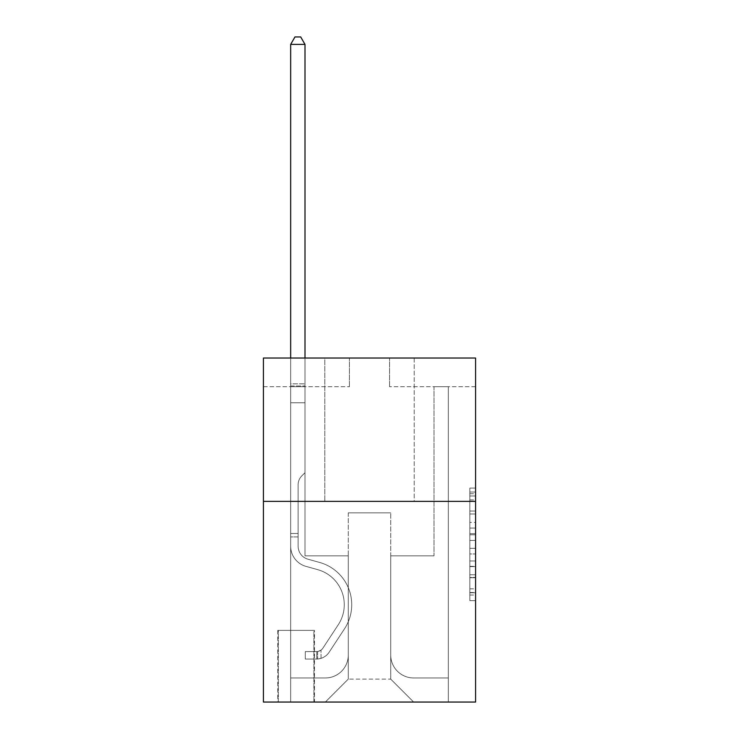 <?xml version="1.0" encoding="UTF-8"?>
<svg xmlns="http://www.w3.org/2000/svg" width="739" height="739" viewBox="0 0 739 739"><rect width="100%" height="100%" fill="white"/><g stroke="black" fill="none" stroke-linecap="round" stroke-linejoin="round"><path stroke-width="0.55" stroke-dasharray="3.69 2.77" d="M469.838 522.427L469.838 540.44L475.574 540.44L475.574 595.024L475.574 493.726L475.574 540.44L469.838 540.44L469.838 492.035L469.838 600.659L469.838 488.1L469.838 592.78L475.574 592.78L469.838 592.78L475.574 592.78L469.838 592.78L469.838 574.766L469.838 600.659L475.574 600.659L475.574 488.1L475.574 592.493L475.574 548.32L469.838 548.32L475.574 548.32L475.574 574.766L475.574 495.971L469.838 495.971L475.574 495.971L475.574 600.659L475.574 493.726L475.574 600.659L469.838 600.659L469.838 488.1L475.574 488.1L475.574 493.726L475.574 488.1L475.574 493.726L475.574 488.1L475.574 492.035L475.574 488.1L469.838 488.1L469.838 495.971L475.574 495.971L469.838 495.971L469.838 522.427L475.574 522.427M414.219 358.036L414.219 501.375L324.781 501.375L414.219 501.375L324.781 501.375L414.219 501.375L414.219 358.036L324.781 358.036L324.781 501.375L324.781 358.036L414.219 358.036M314.454 630.376L277.762 630.376L314.454 630.376L314.454 702.05L277.762 702.05L314.454 702.05M277.762 630.376L277.762 702.05M475.574 533.678L475.574 528.052L475.574 533.678L469.838 533.678L469.838 511.028L469.838 577.722L469.838 560.975L475.574 560.975L469.838 560.975L469.838 600.659L475.574 600.659L469.838 600.659L475.574 600.659L469.838 600.659L469.838 488.1L475.574 488.1L469.838 488.1L475.574 488.1L469.838 488.1L469.838 533.678L475.574 533.678M475.574 501.375L475.574 702.05L263.426 702.05L263.426 501.375L475.574 501.375L475.574 358.036L389.564 358.036L475.574 358.036L475.574 386.7L475.574 358.036L263.426 358.036L349.436 358.036L263.426 358.036L263.426 501.375L475.574 501.375L263.426 501.375M475.574 386.7L389.564 386.7L475.574 386.7M434.005 386.7L448.333 386.7L434.005 386.7L448.333 386.7L434.005 386.7L448.333 386.7L434.005 386.7L448.333 386.7L434.005 386.7L448.333 386.7L434.005 386.7L448.333 386.7L434.005 386.7L448.333 386.7L434.005 386.7L448.333 386.7L434.005 386.7L448.333 386.7L434.005 386.7L448.333 386.7L434.005 386.7L434.005 555.839L390.719 555.839L390.719 679.113L348.281 679.113L390.719 679.113L413.646 702.05L448.333 702.05L448.333 386.7L448.333 702.05L325.354 702.05L413.646 702.05L390.719 679.113L413.646 702.05L390.719 679.113L390.719 512.838L390.719 655.031A22.937 22.937 0 0 0 413.646 677.968L448.333 677.968L448.333 386.7L448.333 677.968L448.333 386.7L448.333 677.968L448.333 386.7L448.333 677.968L448.333 386.7L448.333 677.968L448.333 386.7L448.333 677.968L448.333 386.7L448.333 677.968L448.333 386.7L448.333 677.968L448.333 386.7L448.333 677.968L413.646 677.968A22.937 22.937 0 0 1 390.719 655.031A22.937 22.937 0 0 0 413.646 677.968A22.937 22.937 0 0 1 390.719 655.031A22.937 22.937 0 0 0 413.646 677.968A22.937 22.937 0 0 1 390.719 655.031A22.937 22.937 0 0 0 413.646 677.968A22.937 22.937 0 0 1 390.719 655.031A22.937 22.937 0 0 0 413.646 677.968A22.937 22.937 0 0 1 390.719 655.031A22.937 22.937 0 0 0 413.646 677.968A22.937 22.937 0 0 1 390.719 655.031A22.937 22.937 0 0 0 413.646 677.968A22.937 22.937 0 0 1 390.719 655.031A22.937 22.937 0 0 0 413.646 677.968A22.937 22.937 0 0 1 390.719 655.031A22.937 22.937 0 0 0 413.646 677.968A22.937 22.937 0 0 1 390.719 655.031L390.719 555.839L390.719 655.031L390.719 555.839L390.719 655.031L390.719 555.839L390.719 655.031L390.719 555.839L390.719 655.031L390.719 555.839L390.719 655.031L390.719 555.839L390.719 655.031L390.719 555.839L390.719 655.031L390.719 555.839L390.719 655.031L390.719 555.839L434.005 555.839L390.719 555.839L434.005 555.839L390.719 555.839L434.005 555.839L390.719 555.839L434.005 555.839L390.719 555.839L434.005 555.839L390.719 555.839L434.005 555.839L390.719 555.839L434.005 555.839L390.719 555.839L434.005 555.839L390.719 555.839L434.005 555.839L390.719 555.839L434.005 555.839L434.005 386.7M263.426 386.7L349.436 386.7L263.426 386.7L263.426 358.036L263.426 386.7M290.667 386.7L304.995 386.7L290.667 386.7L304.995 386.7L290.667 386.7L304.995 386.7L290.667 386.7L304.995 386.7L290.667 386.7L304.995 386.7L290.667 386.7L304.995 386.7L290.667 386.7L304.995 386.7L290.667 386.7L304.995 386.7L290.667 386.7L304.995 386.7L290.667 386.7L304.995 386.7L290.667 386.7L290.667 702.05L325.354 702.05L348.281 679.113L348.281 555.839L304.995 555.839L304.995 386.7L304.995 555.839L304.995 386.7L304.995 555.839L304.995 386.7L304.995 555.839L304.995 386.7L304.995 555.839L304.995 386.7L304.995 555.839L304.995 386.7L304.995 555.839L304.995 386.7L304.995 555.839L304.995 386.7L304.995 555.839L304.995 386.7L304.995 555.839L304.995 386.7L304.995 555.839L348.281 555.839L304.995 555.839L348.281 555.839L304.995 555.839L348.281 555.839L304.995 555.839L348.281 555.839L304.995 555.839L348.281 555.839L304.995 555.839L348.281 555.839L304.995 555.839L348.281 555.839L304.995 555.839L348.281 555.839L304.995 555.839L348.281 555.839L304.995 555.839L348.281 555.839L348.281 679.113L325.354 702.05L348.281 679.113L325.354 702.05L290.667 702.05L290.667 386.7L290.667 677.968L325.354 677.968A22.937 22.937 0 0 0 348.281 655.031L348.281 555.839L348.281 655.031A22.937 22.937 0 0 1 325.354 677.968A22.937 22.937 0 0 0 348.281 655.031A22.937 22.937 0 0 1 325.354 677.968A22.937 22.937 0 0 0 348.281 655.031A22.937 22.937 0 0 1 325.354 677.968A22.937 22.937 0 0 0 348.281 655.031A22.937 22.937 0 0 1 325.354 677.968A22.937 22.937 0 0 0 348.281 655.031A22.937 22.937 0 0 1 325.354 677.968A22.937 22.937 0 0 0 348.281 655.031A22.937 22.937 0 0 1 325.354 677.968A22.937 22.937 0 0 0 348.281 655.031A22.937 22.937 0 0 1 325.354 677.968A22.937 22.937 0 0 0 348.281 655.031A22.937 22.937 0 0 1 325.354 677.968A22.937 22.937 0 0 0 348.281 655.031A22.937 22.937 0 0 1 325.354 677.968L290.667 677.968L325.354 677.968L290.667 677.968L325.354 677.968L290.667 677.968L325.354 677.968L290.667 677.968L325.354 677.968L290.667 677.968L325.354 677.968L290.667 677.968L325.354 677.968L290.667 677.968L325.354 677.968L290.667 677.968L325.354 677.968L290.667 677.968L290.667 386.7M278.335 702.05L313.881 702.05L278.335 702.05L278.335 630.376L313.881 630.376L313.881 702.05L313.881 630.376L278.335 630.376L278.335 702.05M348.281 512.838L348.281 679.113L348.281 512.838L390.719 512.838L348.281 512.838M389.564 386.7L389.564 358.036L389.564 386.7M349.436 386.7L349.436 358.036L349.436 386.7M469.838 540.44L475.574 540.44L469.838 540.44M469.838 492.035L469.838 488.1L469.838 492.035L475.574 492.035L469.838 492.035M469.838 577.436L469.838 553.945L469.838 577.436L475.574 577.436L469.838 577.436M469.838 553.945L469.838 548.32L475.574 548.32L469.838 548.32L469.838 553.945L475.574 553.945L469.838 553.945M469.838 511.028L469.838 495.971L469.838 511.028L475.574 511.028L469.838 511.028M469.838 488.1L475.574 488.1L469.838 488.1L469.838 493.726L469.838 488.1L475.574 488.1M469.838 600.659L475.574 600.659L469.838 600.659L469.838 595.024L469.838 600.659M290.667 536.92L290.667 44.405L290.667 402.755L290.667 44.405L304.995 44.405L304.995 383.837L304.995 44.405L290.667 44.405L294.963 36.95L300.699 36.95L294.963 36.95L290.667 44.405L290.667 402.755L290.667 44.405L304.995 44.405L300.699 36.95L304.995 44.405L304.995 402.755L290.667 402.755L290.667 44.405L294.963 36.95L300.699 36.95L294.963 36.95L290.667 44.405L290.667 402.755L290.667 44.405L304.995 44.405L290.667 44.405L294.963 36.95L300.699 36.95L304.995 44.405L300.699 36.95L294.963 36.95L290.667 44.405L290.667 402.755L290.667 44.405L304.995 44.405L304.995 383.837L304.995 44.405L290.667 44.405L294.963 36.95L300.699 36.95L304.995 44.405L300.699 36.95L294.963 36.95L290.667 44.405L290.667 402.755L304.995 402.755L304.995 472.701L301.761 475.934A12.461 12.461 0 0 0 298.113 484.747A12.461 12.461 0 0 1 301.761 475.934L304.995 472.701L304.995 383.837L304.995 402.755L290.667 402.755L290.667 546.213A20.932 20.932 0 0 0 305.974 566.379A20.932 20.932 0 0 1 290.667 546.213L290.667 402.755L304.995 402.755L304.995 472.701L301.761 475.934A12.461 12.461 0 0 0 298.113 484.747A12.461 12.461 0 0 1 301.761 475.934L304.995 472.701L304.995 44.405L304.995 402.755L290.667 402.755L290.667 546.213A20.932 20.932 0 0 0 305.974 566.379A20.932 20.932 0 0 1 290.667 546.213L290.667 402.755L304.995 402.755L304.995 472.701L301.761 475.934A12.461 12.461 0 0 0 298.113 484.747A12.461 12.461 0 0 1 301.761 475.934L304.995 472.701L304.995 44.405L290.667 44.405L304.995 44.405L300.699 36.95L304.995 44.405L304.995 402.755L290.667 402.755L290.667 546.213A20.932 20.932 0 0 0 305.974 566.379A20.932 20.932 0 0 1 290.667 546.213L290.667 402.755L304.995 402.755L304.995 472.701L301.761 475.934A12.461 12.461 0 0 0 298.113 484.747A12.461 12.461 0 0 1 301.761 475.934L304.995 472.701L304.995 44.405L290.667 44.405L294.963 36.95L300.699 36.95L294.963 36.95L290.667 44.405L290.667 383.837L290.667 44.405L304.995 44.405L300.699 36.95L304.995 44.405L304.995 402.755L290.667 402.755L290.667 546.213A20.932 20.932 0 0 0 305.974 566.379L317.641 569.63L305.974 566.379A20.932 20.932 0 0 1 290.667 546.213L290.667 402.755L304.995 402.755L304.995 472.701L301.761 475.934A12.461 12.461 0 0 0 298.113 484.747A12.461 12.461 0 0 1 301.761 475.934L304.995 472.701L304.995 44.405L290.667 44.405L294.963 36.95L300.699 36.95L294.963 36.95L290.667 44.405L290.667 385.97L290.667 44.405L304.995 44.405L300.699 36.95L304.995 44.405L304.995 402.755L290.667 402.755L290.667 546.213A20.932 20.932 0 0 0 305.974 566.379A20.932 20.932 0 0 1 290.667 546.213L290.667 402.755L304.995 402.755L304.995 472.701L301.761 475.934A12.461 12.461 0 0 0 298.113 484.747A12.461 12.461 0 0 1 301.761 475.934L304.995 472.701L304.995 44.405L290.667 44.405L294.963 36.95L300.699 36.95L294.963 36.95L290.667 44.405L290.667 546.213A20.932 20.932 0 0 0 305.974 566.379A20.932 20.932 0 0 1 290.667 546.213L290.667 402.755L304.995 402.755L304.995 472.701L301.761 475.934A12.461 12.461 0 0 0 298.113 484.747A12.461 12.461 0 0 1 301.761 475.934L304.995 472.701L304.995 402.755L290.667 402.755L290.667 546.213A20.932 20.932 0 0 0 305.974 566.379L317.641 569.63L305.974 566.379A20.932 20.932 0 0 1 290.667 546.213L290.667 402.755L304.995 402.755L304.995 385.97L304.995 472.701L301.761 475.934A12.461 12.461 0 0 0 298.113 484.747A12.461 12.461 0 0 1 301.761 475.934L304.995 472.701L304.995 402.755L290.667 402.755L290.667 546.213A20.932 20.932 0 0 0 305.974 566.379A20.932 20.932 0 0 1 290.667 546.213L290.667 402.755L304.995 402.755L304.995 383.837L304.995 472.701L301.761 475.934A12.461 12.461 0 0 0 298.113 484.747A12.461 12.461 0 0 1 301.761 475.934L304.995 472.701L304.995 402.755L290.667 402.755L290.667 546.213A20.932 20.932 0 0 0 305.974 566.379A20.932 20.932 0 0 1 290.667 546.213L290.667 402.755L304.995 402.755L304.995 44.405L300.699 36.95L304.995 44.405L304.995 472.701L301.761 475.934A12.461 12.461 0 0 0 298.113 484.747A12.461 12.461 0 0 1 301.761 475.934L304.995 472.701L304.995 402.755L290.667 402.755L290.667 546.213L290.667 536.92L298.113 536.92L298.113 533.484L290.667 533.484L298.113 533.484L298.113 546.213L298.113 484.747L298.113 546.213A13.478 13.478 0 0 0 307.969 559.201A13.478 13.478 0 0 1 298.113 546.213L298.113 484.747L298.113 546.213L298.113 533.484L290.667 533.484L298.113 533.484L298.113 546.213A13.478 13.478 0 0 0 307.969 559.201A13.478 13.478 0 0 1 298.113 546.213L298.113 484.747L298.113 546.213A13.478 13.478 0 0 0 307.969 559.201A13.478 13.478 0 0 1 298.113 546.213L298.113 484.747L298.113 546.213L298.113 533.484L290.667 533.484L298.113 533.484L298.113 546.213A13.478 13.478 0 0 0 307.969 559.201L319.636 562.453L307.969 559.201A13.478 13.478 0 0 1 298.113 546.213L298.113 484.747L298.113 546.213A13.478 13.478 0 0 0 307.969 559.201A13.478 13.478 0 0 1 298.113 546.213L298.113 484.747L298.113 546.213L298.113 533.484L290.667 533.484L298.113 533.484L298.113 546.213A13.478 13.478 0 0 0 307.969 559.201A13.478 13.478 0 0 1 298.113 546.213L298.113 484.747L298.113 546.213A13.478 13.478 0 0 0 307.969 559.201L319.636 562.453L307.969 559.201A13.478 13.478 0 0 1 298.113 546.213L298.113 484.747L298.113 546.213L298.113 533.484L290.667 533.484L298.113 533.484L298.113 546.213A13.478 13.478 0 0 0 307.969 559.201A13.478 13.478 0 0 1 298.113 546.213L298.113 484.747L298.113 546.213A13.478 13.478 0 0 0 307.969 559.201A13.478 13.478 0 0 1 298.113 546.213L298.113 484.747L298.113 546.213L298.113 536.92L290.667 536.92M316.754 659.049A15.196 15.196 0 0 0 329.169 652.186L344.54 628.76A43.86 43.86 0 0 0 319.636 562.453L307.969 559.201L319.636 562.453A43.86 43.86 0 0 1 344.54 628.76A43.86 43.86 0 0 0 319.636 562.453L307.969 559.201A13.478 13.478 0 0 1 298.113 546.213A13.478 13.478 0 0 0 307.969 559.201A13.478 13.478 0 0 1 298.113 546.213A13.478 13.478 0 0 0 307.969 559.201L319.636 562.453L307.969 559.201A13.478 13.478 0 0 1 298.113 546.213A13.478 13.478 0 0 0 307.969 559.201A13.478 13.478 0 0 1 298.113 546.213A13.478 13.478 0 0 0 307.969 559.201L319.636 562.453L307.969 559.201A13.478 13.478 0 0 1 298.113 546.213A13.478 13.478 0 0 0 307.969 559.201L319.636 562.453A43.86 43.86 0 0 1 344.54 628.76A43.86 43.86 0 0 0 319.636 562.453L307.969 559.201A13.478 13.478 0 0 1 298.113 546.213A13.478 13.478 0 0 0 307.969 559.201A13.478 13.478 0 0 1 298.113 546.213A13.478 13.478 0 0 0 307.969 559.201L319.636 562.453L307.969 559.201A13.478 13.478 0 0 1 298.113 546.213A13.478 13.478 0 0 0 307.969 559.201L319.636 562.453L307.969 559.201A13.478 13.478 0 0 1 298.113 546.213A13.478 13.478 0 0 0 307.969 559.201A13.478 13.478 0 0 1 298.113 546.213A13.478 13.478 0 0 0 307.969 559.201L319.636 562.453A43.86 43.86 0 0 1 344.54 628.76L329.169 652.186L344.54 628.76A43.86 43.86 0 0 0 319.636 562.453L307.969 559.201A13.478 13.478 0 0 1 298.113 546.213A13.478 13.478 0 0 0 307.969 559.201L319.636 562.453A43.86 43.86 0 0 1 344.54 628.76A43.86 43.86 0 0 0 319.636 562.453L307.969 559.201L319.636 562.453A43.86 43.86 0 0 1 344.54 628.76A43.86 43.86 0 0 0 319.636 562.453L307.969 559.201L319.636 562.453A43.86 43.86 0 0 1 344.54 628.76L329.169 652.186L344.54 628.76A43.86 43.86 0 0 0 319.636 562.453L307.969 559.201L319.636 562.453A43.86 43.86 0 0 1 344.54 628.76A43.86 43.86 0 0 0 319.636 562.453L307.969 559.201L319.636 562.453A43.86 43.86 0 0 1 344.54 628.76A43.86 43.86 0 0 0 319.636 562.453L307.969 559.201L319.636 562.453A43.86 43.86 0 0 1 344.54 628.76L329.169 652.186A15.196 15.196 0 0 1 321.049 658.338A15.196 15.196 0 0 0 329.169 652.186L344.54 628.76A43.86 43.86 0 0 0 319.636 562.453L307.969 559.201L319.636 562.453A43.86 43.86 0 0 1 344.54 628.76A43.86 43.86 0 0 0 319.636 562.453A43.86 43.86 0 0 1 344.54 628.76L329.169 652.186L344.54 628.76A43.86 43.86 0 0 0 319.636 562.453A43.86 43.86 0 0 1 344.54 628.76A43.86 43.86 0 0 0 319.636 562.453A43.86 43.86 0 0 1 344.54 628.76L329.169 652.186L344.54 628.76A43.86 43.86 0 0 0 319.636 562.453A43.86 43.86 0 0 1 344.54 628.76L329.169 652.186A15.196 15.196 0 0 1 321.049 658.338C316.634 659.28 316.634 659.28 321.049 658.338C316.634 659.28 316.634 659.28 321.049 658.338A15.196 15.196 0 0 0 329.169 652.186L344.54 628.76A43.86 43.86 0 0 0 319.636 562.453A43.86 43.86 0 0 1 344.54 628.76A43.86 43.86 0 0 0 319.636 562.453A43.86 43.86 0 0 1 344.54 628.76L329.169 652.186L344.54 628.76A43.86 43.86 0 0 0 319.636 562.453A43.86 43.86 0 0 1 344.54 628.76L329.169 652.186L344.54 628.76A43.86 43.86 0 0 0 319.636 562.453A43.86 43.86 0 0 1 344.54 628.76A43.86 43.86 0 0 0 319.636 562.453A43.86 43.86 0 0 1 344.54 628.76L329.169 652.186A15.196 15.196 0 0 1 321.049 658.338C316.634 659.28 316.634 659.28 321.049 658.338C316.634 659.28 316.634 659.28 321.049 658.338A15.196 15.196 0 0 0 329.169 652.186L344.54 628.76A43.86 43.86 0 0 0 319.636 562.453A43.86 43.86 0 0 1 344.54 628.76L329.169 652.186A15.196 15.196 0 0 1 321.049 658.338C316.634 659.28 316.634 659.28 321.049 658.338C316.634 659.28 316.634 659.28 321.049 658.338A15.196 15.196 0 0 0 329.169 652.186L344.54 628.76L329.169 652.186A15.196 15.196 0 0 1 321.049 658.338C316.634 659.28 316.634 659.28 321.049 658.338C316.634 659.28 316.634 659.28 321.049 658.338A15.196 15.196 0 0 0 329.169 652.186L344.54 628.76L329.169 652.186A15.196 15.196 0 0 1 321.049 658.338C316.634 659.28 316.634 659.28 321.049 658.338C316.634 659.28 316.634 659.28 321.049 658.338A15.196 15.196 0 0 0 329.169 652.186L344.54 628.76L329.169 652.186A15.196 15.196 0 0 1 321.049 658.338C316.634 659.28 316.634 659.28 321.049 658.338C316.634 659.28 316.634 659.28 321.049 658.338A15.196 15.196 0 0 0 329.169 652.186L344.54 628.76L329.169 652.186A15.196 15.196 0 0 1 321.049 658.338C316.634 659.28 316.634 659.28 321.049 658.338C316.634 659.28 316.634 659.28 321.049 658.338A15.196 15.196 0 0 0 329.169 652.186L344.54 628.76L329.169 652.186A15.196 15.196 0 0 1 321.049 658.338C316.634 659.28 316.634 659.28 321.049 658.338C316.634 659.28 316.634 659.28 321.049 658.338A15.196 15.196 0 0 0 329.169 652.186L344.54 628.76L329.169 652.186A15.196 15.196 0 0 1 321.049 658.338C316.634 659.28 316.634 659.28 321.049 658.338C316.634 659.28 316.634 659.28 321.049 658.338A15.196 15.196 0 0 0 329.169 652.186A15.196 15.196 0 0 1 316.754 659.049L316.754 651.586A7.741 7.741 0 0 0 322.934 648.103L338.305 624.677A36.405 36.405 0 0 0 317.641 569.63A36.405 36.405 0 0 1 338.305 624.677A36.405 36.405 0 0 0 317.641 569.63L305.974 566.379A20.932 20.932 0 0 1 290.667 546.213A20.932 20.932 0 0 0 305.974 566.379A20.932 20.932 0 0 1 290.667 546.213A20.932 20.932 0 0 0 305.974 566.379L317.641 569.63L305.974 566.379A20.932 20.932 0 0 1 290.667 546.213A20.932 20.932 0 0 0 305.974 566.379A20.932 20.932 0 0 1 290.667 546.213A20.932 20.932 0 0 0 305.974 566.379L317.641 569.63A36.405 36.405 0 0 1 338.305 624.677A36.405 36.405 0 0 0 317.641 569.63L305.974 566.379A20.932 20.932 0 0 1 290.667 546.213A20.932 20.932 0 0 0 305.974 566.379L317.641 569.63L305.974 566.379A20.932 20.932 0 0 1 290.667 546.213A20.932 20.932 0 0 0 305.974 566.379A20.932 20.932 0 0 1 290.667 546.213A20.932 20.932 0 0 0 305.974 566.379L317.641 569.63L305.974 566.379A20.932 20.932 0 0 1 290.667 546.213A20.932 20.932 0 0 0 305.974 566.379L317.641 569.63A36.405 36.405 0 0 1 338.305 624.677L322.934 648.103L338.305 624.677A36.405 36.405 0 0 0 317.641 569.63L305.974 566.379A20.932 20.932 0 0 1 290.667 546.213A20.932 20.932 0 0 0 305.974 566.379A20.932 20.932 0 0 1 290.667 546.213A20.932 20.932 0 0 0 305.974 566.379L317.641 569.63L305.974 566.379A20.932 20.932 0 0 1 290.667 546.213A20.932 20.932 0 0 0 305.974 566.379L317.641 569.63A36.405 36.405 0 0 1 338.305 624.677A36.405 36.405 0 0 0 317.641 569.63L305.974 566.379L317.641 569.63A36.405 36.405 0 0 1 338.305 624.677A36.405 36.405 0 0 0 317.641 569.63L305.974 566.379L317.641 569.63A36.405 36.405 0 0 1 338.305 624.677L322.934 648.103L338.305 624.677A36.405 36.405 0 0 0 317.641 569.63L305.974 566.379L317.641 569.63A36.405 36.405 0 0 1 338.305 624.677A36.405 36.405 0 0 0 317.641 569.63L305.974 566.379L317.641 569.63A36.405 36.405 0 0 1 338.305 624.677A36.405 36.405 0 0 0 317.641 569.63L305.974 566.379L317.641 569.63A36.405 36.405 0 0 1 338.305 624.677L322.934 648.103A7.741 7.741 0 0 1 321.049 650.089C316.708 652.084 316.708 652.084 321.049 650.089C316.708 652.084 316.708 652.084 321.049 650.089A7.741 7.741 0 0 0 322.934 648.103L338.305 624.677A36.405 36.405 0 0 0 317.641 569.63L305.974 566.379L317.641 569.63A36.405 36.405 0 0 1 338.305 624.677A36.405 36.405 0 0 0 317.641 569.63A36.405 36.405 0 0 1 338.305 624.677L322.934 648.103L338.305 624.677A36.405 36.405 0 0 0 317.641 569.63A36.405 36.405 0 0 1 338.305 624.677A36.405 36.405 0 0 0 317.641 569.63A36.405 36.405 0 0 1 338.305 624.677L322.934 648.103L338.305 624.677A36.405 36.405 0 0 0 317.641 569.63A36.405 36.405 0 0 1 338.305 624.677L322.934 648.103A7.741 7.741 0 0 1 321.049 650.089C316.708 652.084 316.708 652.084 321.049 650.089C316.708 652.084 316.708 652.084 321.049 650.089A7.741 7.741 0 0 0 322.934 648.103L338.305 624.677A36.405 36.405 0 0 0 317.641 569.63A36.405 36.405 0 0 1 338.305 624.677A36.405 36.405 0 0 0 317.641 569.63A36.405 36.405 0 0 1 338.305 624.677L322.934 648.103L338.305 624.677A36.405 36.405 0 0 0 317.641 569.63A36.405 36.405 0 0 1 338.305 624.677L322.934 648.103L338.305 624.677A36.405 36.405 0 0 0 317.641 569.63A36.405 36.405 0 0 1 338.305 624.677A36.405 36.405 0 0 0 317.641 569.63A36.405 36.405 0 0 1 338.305 624.677L322.934 648.103A7.741 7.741 0 0 1 321.049 650.089C316.708 652.084 316.708 652.084 321.049 650.089C316.708 652.084 316.708 652.084 321.049 650.089A7.741 7.741 0 0 0 322.934 648.103L338.305 624.677A36.405 36.405 0 0 0 317.641 569.63A36.405 36.405 0 0 1 338.305 624.677L322.934 648.103A7.741 7.741 0 0 1 321.049 650.089C316.708 652.084 316.708 652.084 321.049 650.089C316.708 652.084 316.708 652.084 321.049 650.089A7.741 7.741 0 0 0 322.934 648.103L338.305 624.677L322.934 648.103A7.741 7.741 0 0 1 321.049 650.089C316.708 652.084 316.708 652.084 321.049 650.089C316.708 652.084 316.708 652.084 321.049 650.089A7.741 7.741 0 0 0 322.934 648.103L338.305 624.677L322.934 648.103A7.741 7.741 0 0 1 321.049 650.089C316.708 652.084 316.708 652.084 321.049 650.089C316.708 652.084 316.708 652.084 321.049 650.089A7.741 7.741 0 0 0 322.934 648.103L338.305 624.677L322.934 648.103A7.741 7.741 0 0 1 321.049 650.089C316.708 652.084 316.708 652.084 321.049 650.089C316.708 652.084 316.708 652.084 321.049 650.089A7.741 7.741 0 0 0 322.934 648.103L338.305 624.677L322.934 648.103A7.741 7.741 0 0 1 321.049 650.089C316.708 652.084 316.708 652.084 321.049 650.089C316.708 652.084 316.708 652.084 321.049 650.089A7.741 7.741 0 0 0 322.934 648.103L338.305 624.677L322.934 648.103A7.741 7.741 0 0 1 321.049 650.089C316.708 652.084 316.708 652.084 321.049 650.089C316.708 652.084 316.708 652.084 321.049 650.089A7.741 7.741 0 0 0 322.934 648.103L338.305 624.677L322.934 648.103A7.741 7.741 0 0 1 321.049 650.089C316.708 652.084 316.708 652.084 321.049 650.089C316.708 652.084 316.708 652.084 321.049 650.089A7.741 7.741 0 0 0 322.934 648.103A7.741 7.741 0 0 1 316.754 651.586L316.754 659.049L305.281 659.049L316.754 659.049A15.196 15.196 0 0 0 329.169 652.186A15.196 15.196 0 0 1 316.754 659.049L316.754 651.586L305.281 651.595L316.754 651.586A7.741 7.741 0 0 0 322.934 648.103A7.741 7.741 0 0 1 316.754 651.586L316.754 659.049L305.281 659.049L305.281 651.595L305.281 659.049L316.754 659.049A15.196 15.196 0 0 0 329.169 652.186A15.196 15.196 0 0 1 316.754 659.049L316.754 651.586L305.281 651.595L316.754 651.586A7.741 7.741 0 0 0 322.934 648.103A7.741 7.741 0 0 1 316.754 651.586L316.754 659.049L305.281 659.049L305.281 651.595L305.281 659.049L316.754 659.049A15.196 15.196 0 0 0 329.169 652.186A15.196 15.196 0 0 1 316.754 659.049L316.754 651.586L305.281 651.595L316.754 651.586A7.741 7.741 0 0 0 322.934 648.103A7.741 7.741 0 0 1 316.754 651.586L316.754 659.049L305.281 659.049L305.281 651.595L305.281 659.049L316.754 659.049A15.196 15.196 0 0 0 329.169 652.186A15.196 15.196 0 0 1 316.754 659.049L316.754 651.586L305.281 651.595L316.754 651.586A7.741 7.741 0 0 0 322.934 648.103A7.741 7.741 0 0 1 316.754 651.586L316.754 659.049L305.281 659.049L305.281 651.595L305.281 659.049L316.754 659.049A15.196 15.196 0 0 0 329.169 652.186A15.196 15.196 0 0 1 316.754 659.049L316.754 651.586L305.281 651.595L316.754 651.586A7.741 7.741 0 0 0 322.934 648.103A7.741 7.741 0 0 1 316.754 651.586L316.754 659.049L305.281 659.049L305.281 651.595L305.281 659.049L316.754 659.049A15.196 15.196 0 0 0 329.169 652.186A15.196 15.196 0 0 1 316.754 659.049L316.754 651.586L305.281 651.595L316.754 651.586A7.741 7.741 0 0 0 322.934 648.103A7.741 7.741 0 0 1 316.754 651.586L316.754 659.049L305.281 659.049L305.281 651.595L305.281 659.049L316.754 659.049A15.196 15.196 0 0 0 329.169 652.186A15.196 15.196 0 0 1 316.754 659.049L316.754 651.586L305.281 651.595L316.754 651.586A7.741 7.741 0 0 0 322.934 648.103A7.741 7.741 0 0 1 316.754 651.586L316.754 659.049L305.281 659.049L305.281 651.595L305.281 659.049L316.754 659.049A15.196 15.196 0 0 0 329.169 652.186A15.196 15.196 0 0 1 316.754 659.049L316.754 651.586L305.281 651.595L316.754 651.586A7.741 7.741 0 0 0 322.934 648.103A7.741 7.741 0 0 1 316.754 651.586L316.754 659.049L305.281 659.049L305.281 651.595L305.281 659.049L316.754 659.049A15.196 15.196 0 0 0 329.169 652.186A15.196 15.196 0 0 1 316.754 659.049L316.754 651.586L305.281 651.595L316.754 651.586A7.741 7.741 0 0 0 322.934 648.103A7.741 7.741 0 0 1 316.754 651.586L316.754 659.049L305.281 659.049L305.281 651.595L305.281 659.049L316.754 659.049M290.667 358.036L290.667 44.405L304.995 44.405L290.667 44.405L294.963 36.95L300.699 36.95L294.963 36.95L290.667 44.405L290.667 383.837L290.667 44.405L304.995 44.405L300.699 36.95L304.995 44.405L304.995 383.837L304.995 44.405L290.667 44.405L294.963 36.95L300.699 36.95L294.963 36.95L290.667 44.405L304.995 44.405L300.699 36.95L304.995 44.405L304.995 358.036M305.281 651.595L316.468 651.595L305.281 651.595L305.281 659.049L305.281 651.595M290.667 383.837L290.667 385.97L290.667 383.837L304.995 383.837L290.667 383.837M321.049 658.338C316.634 659.28 316.634 659.28 321.049 658.338C316.634 659.28 316.634 659.28 321.049 658.338L321.049 650.089L321.049 658.338M304.995 44.405L300.699 36.95L294.963 36.95L290.667 44.405M469.838 574.766L475.574 574.766L469.838 574.766M469.838 566.323L475.574 566.323M469.838 513.984L475.574 513.984L469.838 513.984M469.838 493.726L475.574 493.726M469.838 595.024L475.574 595.024M469.838 588.835L475.574 588.835M469.838 499.915L475.574 499.915M469.838 534.805L475.574 534.805L469.838 534.805M469.838 566.61L475.574 566.61L469.838 566.61M469.838 577.722L475.574 577.722L469.838 577.722M469.838 528.052L475.574 528.052L469.838 528.052M290.667 385.97L304.995 385.97L290.667 385.97M469.838 592.493L475.574 592.493M469.838 592.78L475.574 592.78M469.838 495.971L475.574 495.971M317.613 651.512L317.613 659.003L317.613 651.512"/><path stroke-width="1.11" d="M475.574 501.375L475.574 702.05L263.426 702.05L263.426 358.036L475.574 358.036L475.574 501.375L263.426 501.375M304.995 358.036L304.995 44.405L290.667 44.405L290.667 358.036M290.667 44.405L294.963 36.95L300.699 36.95L304.995 44.405"/></g></svg>
